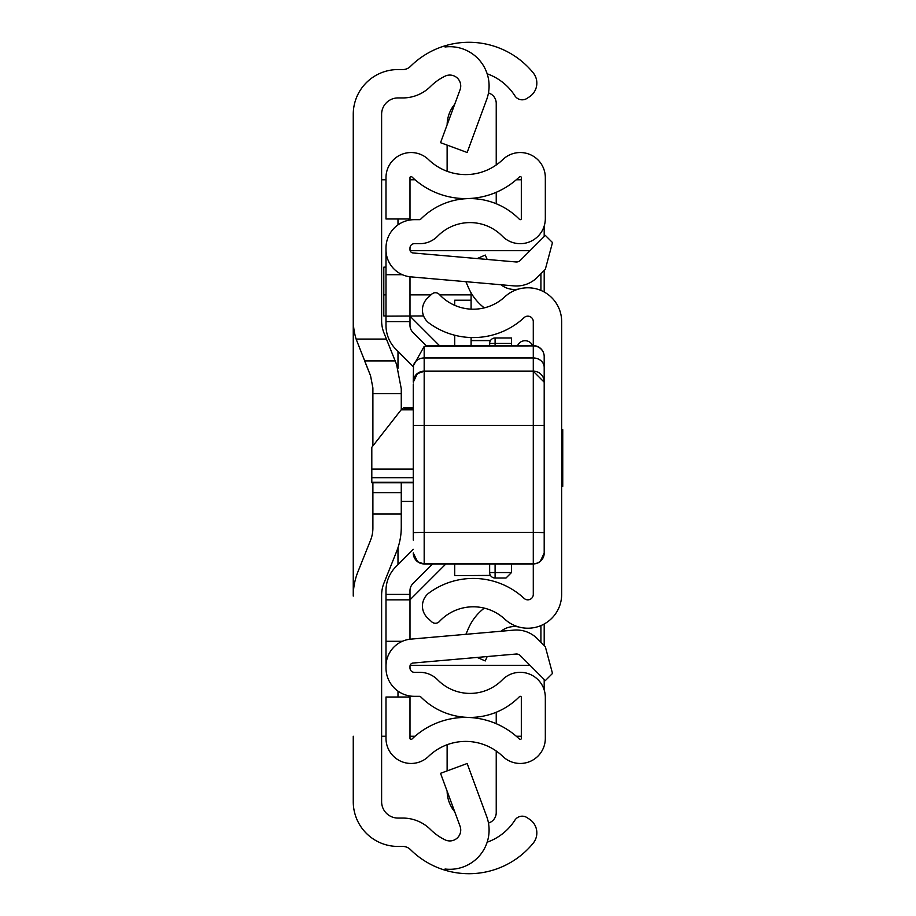 <?xml version="1.0" encoding="UTF-8"?>
<svg xmlns="http://www.w3.org/2000/svg" width="916" height="916" viewBox="0 0 916 916"><rect width="100%" height="100%" fill="white"/><g stroke="black" fill="none" stroke-linecap="round" stroke-linejoin="round"><path stroke-width="1.37" d="M487.163 73.795A54.559 54.559 0 0 1 514.723 95.55L514.895 95.825A8.725 8.725 0 0 0 526.975 98.413L529.379 96.844A16.362 16.362 0 0 0 533.158 72.765A82.921 82.921 0 0 0 445.05 45.8L445.05 46.979A39.285 39.285 0 0 1 486.671 99.558L467.16 152.491L440.539 142.678L460.061 89.745A10.912 10.912 0 0 0 445.05 76.165A54.559 54.559 0 0 0 430.474 86.516A39.285 39.285 0 0 1 402.788 97.932L397.991 97.932A16.362 16.362 0 0 0 381.617 114.294L381.617 320.76A32.736 32.736 0 0 0 383.964 332.909L396.582 364.454L401.265 388.762L401.265 409.658M401.265 482.743L401.265 527.238A65.471 65.471 0 0 1 396.582 551.547L383.964 583.091A32.736 32.736 0 0 0 381.617 595.24L381.617 801.706A16.362 16.362 0 0 0 397.991 818.068L402.788 818.068A39.285 39.285 0 0 1 430.474 829.484A54.559 54.559 0 0 0 445.05 839.835A10.912 10.912 0 0 0 460.061 826.255L440.539 773.322L467.16 763.509L486.671 816.442A39.285 39.285 0 0 1 445.05 869.021L445.05 870.2A82.921 82.921 0 0 0 533.158 843.235A16.362 16.362 0 0 0 529.379 819.156L526.975 817.587A8.725 8.725 0 0 0 514.895 820.175L514.723 820.45A54.559 54.559 0 0 1 487.163 842.205M445.05 869.021L445.05 870.2A82.921 82.921 0 0 1 410.471 849.613A10.912 10.912 0 0 0 402.788 846.441L397.991 846.441A44.735 44.735 0 0 1 353.255 801.706L353.255 736.235M353.255 179.765L353.255 596.087A65.471 65.471 0 0 1 357.938 571.767L370.556 540.234A32.736 32.736 0 0 0 372.892 528.074L372.892 492.625L401.265 492.625M364.602 360.893L395.151 360.893L364.602 360.893L370.556 375.766L356.118 339.069A65.471 65.471 0 0 1 353.255 319.913L353.255 114.294A44.735 44.735 0 0 1 397.991 69.559L402.788 69.559A10.912 10.912 0 0 0 410.471 66.387A82.921 82.921 0 0 1 445.05 45.8L445.05 46.979M372.892 482.743L372.892 492.625M370.556 375.766L372.892 387.926L372.892 445.909M381.617 736.235L385.991 736.235M385.991 179.765L381.617 179.765M521.318 736.235L516.269 736.235M415.04 736.235L409.99 736.235M409.99 179.765L415.04 179.765M516.269 179.765L521.318 179.765M544.196 226.023L544.196 236.511M544.196 270.46L544.196 292.009M544.196 623.991L544.196 645.54M544.196 679.489L544.196 689.977M544.196 532.654L544.196 356.553A10.912 10.912 0 0 0 533.284 345.641L533.284 321.619A5.45 5.45 0 0 0 524.124 317.612A74.746 74.746 0 0 1 429.146 323.153A16.362 16.362 0 0 1 427.646 297.986L431.676 294.219A5.45 5.45 0 0 1 439.382 294.483A46.373 46.373 0 0 0 504.819 296.818A33.823 33.823 0 0 1 561.657 321.619L561.657 594.381A33.823 33.823 0 0 1 504.819 619.182A46.373 46.373 0 0 0 439.382 621.517A5.45 5.45 0 0 1 431.676 621.781L427.646 618.014A16.362 16.362 0 0 1 429.146 592.847A74.746 74.746 0 0 1 524.124 598.388A5.45 5.45 0 0 0 533.284 594.381L533.284 532.368L544.196 532.597L544.196 553.035L544.196 520.528M487.175 259.446L485.274 255.06L477.144 258.575M484.301 307.879A51.101 51.101 0 0 1 468.431 287.567L465.889 281.681M500.96 284.75A21.824 21.824 0 0 0 518.662 289.055M487.175 656.554L485.274 660.94L477.144 657.425M500.96 631.25A21.824 21.824 0 0 1 518.662 626.945M465.889 634.319L468.431 628.433A51.101 51.101 0 0 1 484.301 608.121M413.265 482.308L371.804 482.308L371.804 447.306L401.128 409.83L413.265 409.83M413.265 408.765L404.54 408.765L403.841 407.666L401.128 409.83M533.284 345.893A10.912 10.66 -0 0 1 544.196 356.553L544.196 381.938A10.912 10.774 -0 0 0 533.284 371.163L533.284 345.893L424.177 346.397L424.177 532.368L413.265 532.597L413.265 383.987M544.196 389.758L544.196 532.597M413.265 540.108L413.265 532.597M533.284 563.935L536.822 563.386L540.245 561.474L544.196 553.058A10.912 10.9 -0 0 1 533.284 563.935L424.177 563.935A10.912 10.9 180 0 1 413.265 553.035L417.627 561.783L424.177 563.97L424.177 532.368L533.284 532.368L533.284 371.163L424.177 371.163A10.912 10.774 180 0 0 413.265 381.938L413.494 365.495L424.177 346.397M413.265 407.643L413.265 425.413L544.196 425.413L544.196 407.643M425.963 345.893L533.284 345.641M561.657 486.373L562.745 486.373L562.745 429.627L561.657 429.627M489.648 345.641L489.648 343.431A5.45 5.45 0 0 1 495.098 337.981L511.46 337.981L511.46 345.641M511.46 563.97L511.46 572.569L506.01 578.019L495.098 578.019A5.45 5.45 0 0 1 489.648 572.569L489.648 563.97M495.098 563.97L495.098 572.569L511.46 572.569L506.01 578.019M517.586 345.641A8.187 8.187 0 0 1 532.62 345.641A8.187 8.187 0 0 0 525.108 340.706A8.187 8.187 0 0 1 532.62 345.641A8.187 8.187 0 0 0 525.108 340.706M432.592 563.97L412.864 583.698A9.824 9.824 0 0 0 409.99 590.648A9.824 9.824 0 0 1 412.864 583.698L432.592 563.97L412.864 583.698A9.824 9.824 0 0 0 409.99 590.648L409.99 639.219L409.99 599.843L385.991 599.843L385.991 590.648A33.823 33.823 0 0 1 395.895 566.729L413.265 549.36M413.368 366.744L395.895 349.271A33.823 33.823 0 0 1 385.991 325.352L385.991 248.041A28.373 28.373 0 0 1 414.353 219.668L419.768 219.668A1.088 1.088 0 0 0 420.547 219.348A69.284 69.284 0 0 1 519.452 219.348A1.088 1.088 0 0 0 521.318 218.581L521.318 177.624A1.088 1.088 0 0 0 519.475 176.845A77.471 77.471 0 0 1 411.845 176.845A1.088 1.088 0 0 0 409.99 177.624L409.99 218.993L385.991 218.993L385.991 177.624A25.098 25.098 0 0 1 428.516 159.579A53.46 53.46 0 0 0 502.804 159.579A25.098 25.098 0 0 1 545.329 177.624L545.329 218.581A25.098 25.098 0 0 1 502.323 236.156A45.285 45.285 0 0 0 437.688 236.156A25.098 25.098 0 0 1 419.768 243.679L414.353 243.679A4.362 4.362 0 0 0 409.99 248.041L409.99 249.702A3.275 3.275 0 0 0 412.979 252.953L515.983 261.965A5.45 5.45 0 0 0 520.311 260.396L545.318 235.389L552.497 242.557L545.318 269.338L537.291 277.365A29.461 29.461 0 0 1 513.887 285.884L410.883 276.872A27.274 27.274 0 0 1 385.991 249.702M409.99 276.781L409.99 325.352A9.824 9.824 0 0 0 412.864 332.302L426.375 345.801M385.991 666.298L385.991 667.959A28.373 28.373 0 0 0 414.353 696.332L419.768 696.332A1.088 1.088 0 0 1 420.547 696.652A69.284 69.284 0 0 0 519.452 696.652A1.088 1.088 0 0 1 521.318 697.42L521.318 738.376A1.088 1.088 0 0 1 519.475 739.155A77.471 77.471 0 0 0 411.845 739.155A1.088 1.088 0 0 1 409.99 738.376L409.99 697.007L385.991 697.007L385.991 738.376A25.098 25.098 0 0 0 428.516 756.421A53.46 53.46 0 0 1 502.804 756.421A25.098 25.098 0 0 0 545.329 738.376L545.329 697.42A25.098 25.098 0 0 0 502.323 679.844A45.285 45.285 0 0 1 437.688 679.844A25.098 25.098 0 0 0 419.768 672.321L414.353 672.321A4.362 4.362 0 0 1 409.99 667.959L409.99 666.298A3.275 3.275 0 0 1 412.979 663.047L515.983 654.035A5.45 5.45 0 0 1 520.311 655.604L545.318 680.611L552.497 673.443L545.318 646.662L537.291 638.635A29.461 29.461 0 0 0 513.887 630.116L410.883 639.128A27.274 27.274 0 0 0 385.991 666.298L385.991 599.843M385.991 645.746L385.991 641.303L402.342 641.303M385.991 315.94L383.804 315.94L383.804 267.174L385.991 267.06L385.991 270.254M402.342 274.697L385.991 274.697M423.581 315.94L385.991 316.157M496.232 192.303L496.232 203.741M488.48 92.94A10.912 10.912 0 0 1 496.232 103.394L496.232 164.983M447.134 124.805A32.736 32.736 0 0 1 454.702 104.264M447.123 171.269L447.123 145.106M496.232 712.259L496.232 723.697M488.48 823.06A10.912 10.912 0 0 0 496.232 812.607L496.232 751.017M447.123 770.894L447.123 744.731M454.702 811.736A32.736 32.736 0 0 1 447.134 791.195M530.02 250.686L410.139 250.686M410.139 665.314L530.02 665.314M540.921 642.276L540.921 625.571M540.921 290.429L540.921 273.724M409.99 316.157L439.485 345.641M445.371 564.462L409.99 599.843M490.438 575.408L454.725 575.626L454.725 563.97M454.725 345.641L454.725 335.233M454.725 305.337L454.725 300.196L471.099 300.196L471.099 309.15M471.099 345.641L471.099 337.546M439.737 294.86L471.099 294.86L471.099 292.857M471.099 294.86L471.099 300.196L454.725 300.196M383.804 294.86L385.991 294.86M409.99 294.86L430.989 294.86M413.265 501.43L401.265 501.43M356.118 339.069L386.426 339.069M401.265 514.036L372.892 514.036M397.991 697.007L397.991 691.133M397.991 564.634L397.991 547.676M397.991 368.324L397.991 351.366M397.991 224.867L397.991 218.993M401.265 393.628L372.892 393.628M371.804 477.694L413.265 477.694M413.265 469.061L371.804 469.061M413.494 365.495A10.912 9.458 180 0 1 424.177 357.961L533.284 357.961A10.912 9.458 -0 0 1 544.196 367.419M413.265 552.898A10.912 10.9 180 0 0 424.177 563.798L533.284 563.798A10.912 10.9 -0 0 0 544.196 552.898M424.177 373.533L424.177 371.266L417.421 373.614L413.265 382.178M511.46 343.431L495.098 343.431L495.098 345.641M495.098 578.019L495.098 572.569L489.648 572.569M489.648 343.431L495.098 343.431L495.098 337.981M409.99 594.392L385.991 594.392M409.99 321.608L385.991 321.608M511.746 261.598L518.479 261.598M518.479 654.402L511.746 654.402M471.099 340.592L490.438 340.592M371.804 482.743L413.265 482.743M403.841 407.666L413.265 407.666M424.177 371.266L533.284 371.266L544.196 382.178M424.177 563.97L533.284 563.97M490.575 340.374L471.099 340.374M490.575 575.626L454.725 575.626"/></g></svg>
